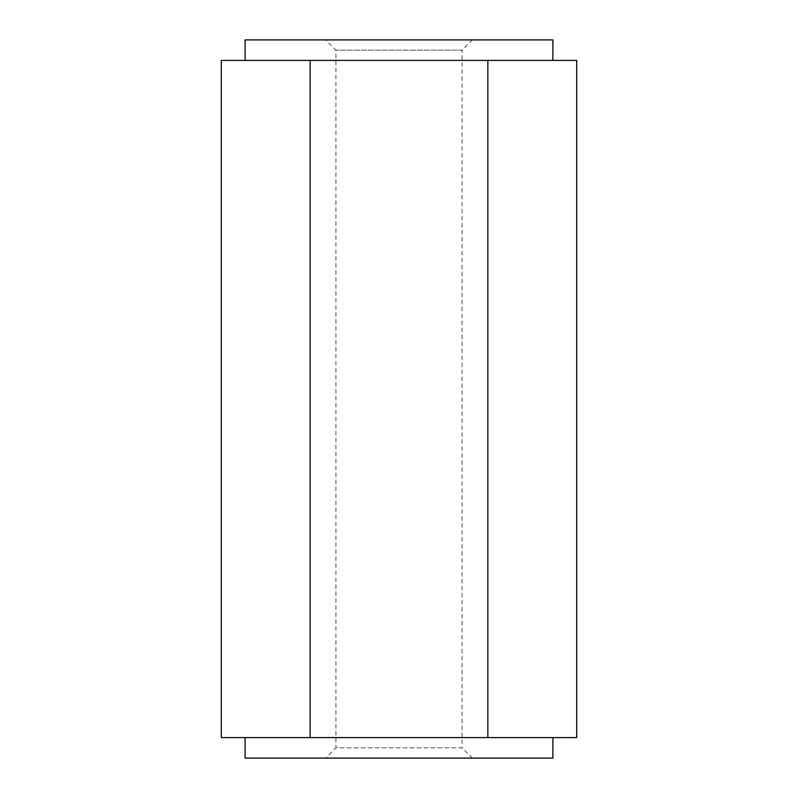 <?xml version="1.0" encoding="UTF-8"?>
<svg xmlns="http://www.w3.org/2000/svg" width="798" height="798" viewBox="0 0 798 798"><rect width="100%" height="100%" fill="white"/><g stroke="black" fill="none" stroke-linecap="round" stroke-linejoin="round"><path stroke-width="0.6" stroke-dasharray="3.99 2.99" d="M576.705 60.419L221.295 60.419M265.714 60.419L245.096 60.419L265.714 60.419M552.904 39.9L245.096 39.9M472.336 39.9L325.664 39.9L472.336 39.9L462.072 50.164L335.928 50.164L462.072 50.164L462.072 747.836L335.928 747.836L335.928 50.164L325.664 39.9M576.705 737.581L487.857 737.581L487.857 60.419M487.857 737.581L310.143 737.581L310.143 60.419M310.143 737.581L221.295 737.581M472.336 758.1L325.664 758.1L472.336 758.1L462.072 747.836L335.928 747.836L325.664 758.1M552.904 758.1L245.096 758.1M399 737.581L265.714 737.581L399 737.581M532.286 737.581L552.904 737.581L532.286 737.581M265.714 737.581L245.096 737.581L265.714 737.581"/><path stroke-width="1.2" d="M310.143 60.419L310.143 737.581L221.295 737.581L221.295 60.419L576.705 60.419L576.705 737.581L487.857 737.581L487.857 60.419M245.096 60.419L245.096 39.9L552.904 39.9L552.904 60.419M310.143 737.581L487.857 737.581M245.096 737.581L245.096 758.1L552.904 758.1L552.904 737.581"/></g></svg>

